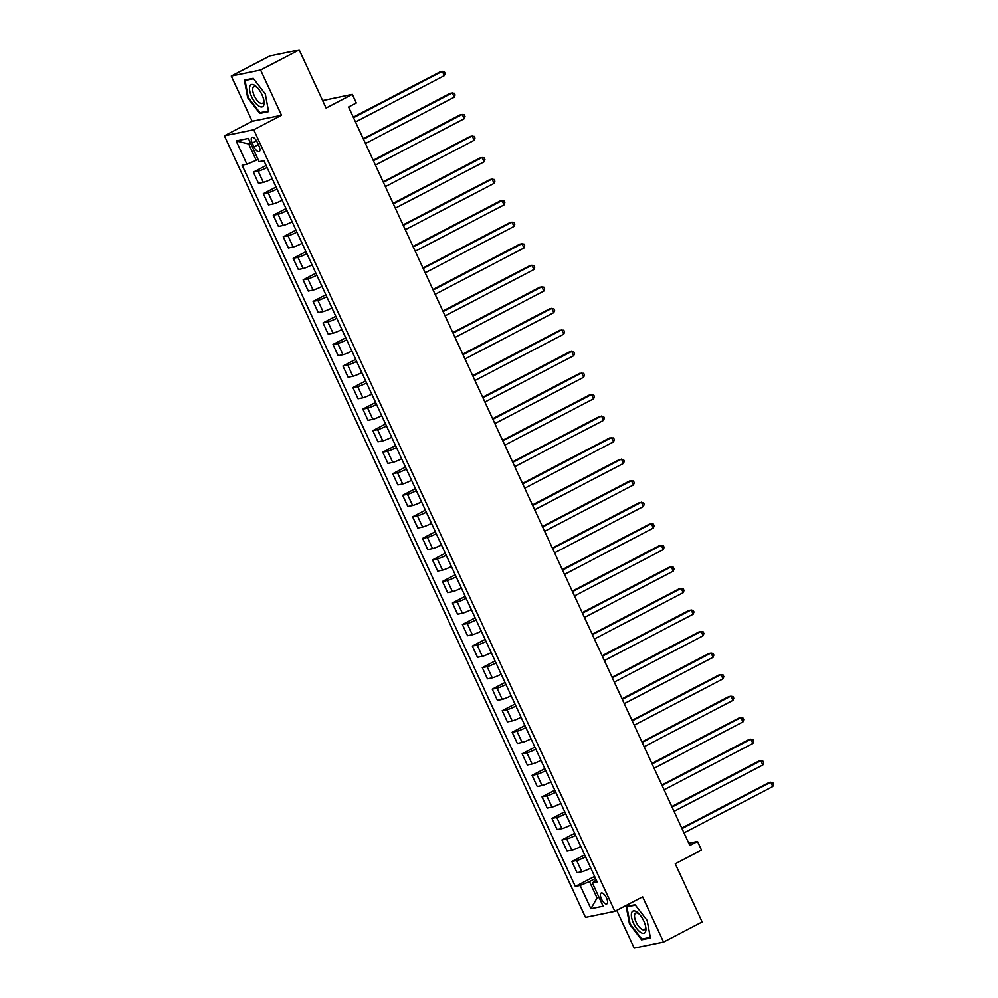 <?xml version="1.0" encoding="UTF-8"?>
<svg xmlns="http://www.w3.org/2000/svg" width="998" height="998" viewBox="0 0 998 998"><rect width="100%" height="100%" fill="white"/><g stroke="black" fill="none" stroke-linecap="round" stroke-linejoin="round"><path stroke-width="1.5" d="M606.522 897.938A6.113 2.507 -117.6 0 0 601.158 893.048A6.113 2.507 -117.6 0 0 601.445 898.986A6.113 2.507 -117.6 0 0 606.809 903.876A6.113 2.507 -117.6 0 0 606.522 897.938M616.752 910.338L634.204 948.1L663.558 942.062L702.143 921.927L675.259 863.769L701.494 850.071L697.515 841.464L688.77 843.26M224.388 135.803L585.514 917.362L614.868 911.324L253.742 129.765L224.388 135.803L252.17 121.307L281.523 115.269L260.615 70.035L231.274 76.073L252.17 121.307M231.274 76.073L269.847 55.938L299.2 49.9L326.084 108.058L352.319 94.373L322.628 100.586M260.615 70.035L299.2 49.9M352.319 94.373L356.298 102.994L348.576 107.011L689.805 845.481L697.515 841.464M252.257 143.101L254.016 146.893A5.913 2.433 -117.6 0 0 259.206 151.634A5.913 2.433 -117.6 0 0 258.931 145.883L257.172 142.09A5.913 2.433 -117.6 0 0 251.983 137.35A5.913 2.433 -117.6 0 0 252.257 143.101L256.536 140.868M250.723 143.537L248.677 143.962L256.237 160.329L246.893 164.208L242.09 165.194L575.347 886.424L594.596 876.381M246.893 164.208L236.139 140.943L248.365 138.423L259.118 161.688L263.909 160.703L597.166 881.933L592.375 882.931L603.116 906.196L590.903 908.704L580.15 885.438L575.347 886.424M281.523 115.269L253.742 129.765M663.558 942.062L642.65 896.828L614.868 911.324M592.375 882.931L596.23 879.912M598.875 896.99L597.066 897.938L599.112 897.514M258.045 159.381L256.237 160.329M595.544 878.415L589.494 881.558L597.066 897.938L590.903 908.704M267.065 167.514A7.635 0.811 155.2 0 1 258.158 171.157L253.355 172.143L266.117 165.481M590.766 868.073A7.635 0.811 155.2 0 1 581.859 871.716L577.056 872.701L571.879 861.499L584.641 854.837M580.811 846.529A7.635 0.811 155.2 0 1 571.904 850.171L567.101 851.157L561.924 839.954L574.698 833.293M570.856 824.984A7.635 0.811 155.2 0 1 561.949 828.627L557.146 829.612L551.969 818.41L564.743 811.748M560.901 803.44A7.635 0.811 155.2 0 1 551.994 807.083L547.191 808.081L542.014 796.878L554.788 790.216M550.946 781.896A7.635 0.811 155.2 0 1 542.039 785.551L537.236 786.536L532.071 775.334L544.833 768.672M540.991 760.364A7.635 0.811 155.2 0 1 532.084 764.006L527.293 764.992L522.116 753.789L534.878 747.128M531.036 738.819A7.635 0.811 155.2 0 1 522.129 742.462L517.338 743.448L512.161 732.245L524.923 725.583M521.081 717.275A7.635 0.811 155.2 0 1 512.174 720.918L507.383 721.903L502.206 710.701L514.968 704.039M511.126 695.731A7.635 0.811 155.2 0 1 502.231 699.373L497.428 700.359L492.251 689.156L505.013 682.495M501.171 674.186A7.635 0.811 155.2 0 1 492.276 677.829L487.473 678.827L482.296 667.625L495.058 660.963M491.216 652.642A7.635 0.811 155.2 0 1 482.321 656.297L477.518 657.283L472.341 646.08L485.103 639.419M481.273 631.11A7.635 0.811 155.2 0 1 472.366 634.753L467.563 635.738L462.386 624.536L475.148 617.874M471.318 609.566A7.635 0.811 155.2 0 1 462.411 613.209L457.608 614.194L452.431 602.992L465.205 596.33M461.363 588.022A7.635 0.811 155.2 0 1 452.456 591.664L447.653 592.65L442.476 581.447L455.25 574.786M451.408 566.477A7.635 0.811 155.2 0 1 442.501 570.12L437.698 571.106L432.521 559.903L445.295 553.241M441.453 544.933A7.635 0.811 155.2 0 1 432.546 548.576L427.743 549.574L422.578 538.371L435.34 531.709M431.498 523.389A7.635 0.811 155.2 0 1 422.591 527.044L417.8 528.029L412.623 516.827L425.385 510.165M421.543 501.857A7.635 0.811 155.2 0 1 412.636 505.499L407.845 506.485L402.668 495.282L415.43 488.621M411.588 480.312A7.635 0.811 155.2 0 1 402.681 483.955L397.89 484.941L392.713 473.738L405.475 467.076M401.633 458.768A7.635 0.811 155.2 0 1 392.738 462.411L387.935 463.396L382.758 452.194L395.52 445.532M391.678 437.224A7.635 0.811 155.2 0 1 382.783 440.866L377.98 441.852L372.803 430.649L385.565 423.988M381.723 415.679A7.635 0.811 155.2 0 1 372.828 419.322L368.025 420.32L362.848 409.118L375.61 402.456M371.78 394.135A7.635 0.811 155.2 0 1 362.873 397.79L358.07 398.776L352.893 387.573L365.655 380.912M361.825 372.603A7.635 0.811 155.2 0 1 352.918 376.246L348.115 377.232L342.938 366.029L355.712 359.367M351.87 351.059A7.635 0.811 155.2 0 1 342.963 354.702L338.16 355.687L332.983 344.485L345.757 337.823M341.915 329.515A7.635 0.811 155.2 0 1 333.008 333.157L328.205 334.143L323.028 322.94L335.802 316.279M331.96 307.97A7.635 0.811 155.2 0 1 323.053 311.613L318.25 312.599L313.085 301.396L325.847 294.734M322.005 286.426A7.635 0.811 155.2 0 1 313.098 290.069L308.307 291.067L303.13 279.864L315.892 273.202M312.05 264.882A7.635 0.811 155.2 0 1 303.143 268.537L298.352 269.522L293.175 258.32L305.937 251.658M302.095 243.35A7.635 0.811 155.2 0 1 293.187 246.993L288.397 247.978L283.22 236.776L295.982 230.114M292.14 221.806A7.635 0.811 155.2 0 1 283.245 225.448L278.442 226.434L273.265 215.231L286.027 208.57M282.185 200.261A7.635 0.811 155.2 0 1 273.29 203.904L268.487 204.889L263.31 193.687L276.072 187.025M272.229 178.717A7.635 0.811 155.2 0 1 263.335 182.36L258.532 183.345L253.355 172.143M277.007 189.059A7.635 0.811 155.2 0 1 268.113 192.701L263.31 193.687M286.962 210.603A7.635 0.811 155.2 0 1 278.068 214.246L273.265 215.231M296.917 232.147A7.635 0.811 155.2 0 1 288.023 235.79L283.22 236.776M306.873 253.679A7.635 0.811 155.2 0 1 297.965 257.334L293.175 258.32M316.828 275.223A7.635 0.811 155.2 0 1 307.92 278.866L303.13 279.864M326.783 296.768A7.635 0.811 155.2 0 1 317.875 300.41L313.085 301.396M336.738 318.312A7.635 0.811 155.2 0 1 327.831 321.955L323.028 322.94M346.693 339.856A7.635 0.811 155.2 0 1 337.786 343.499L332.983 344.485M356.648 361.401A7.635 0.811 155.2 0 1 347.741 365.043L342.938 366.029M366.603 382.933A7.635 0.811 155.2 0 1 357.696 386.588L352.893 387.573M376.558 404.477A7.635 0.811 155.2 0 1 367.651 408.12L362.848 409.118M386.5 426.021A7.635 0.811 155.2 0 1 377.606 429.664L372.803 430.649M396.456 447.566A7.635 0.811 155.2 0 1 387.561 451.208L382.758 452.194M406.411 469.11A7.635 0.811 155.2 0 1 397.516 472.753L392.713 473.738M416.366 490.654A7.635 0.811 155.2 0 1 407.458 494.297L402.668 495.282M426.321 512.186A7.635 0.811 155.2 0 1 417.414 515.841L412.623 516.827M436.276 533.73A7.635 0.811 155.2 0 1 427.369 537.373L422.578 538.371M446.231 555.275A7.635 0.811 155.2 0 1 437.324 558.917L432.521 559.903M456.186 576.819A7.635 0.811 155.2 0 1 447.279 580.462L442.476 581.447M466.141 598.363A7.635 0.811 155.2 0 1 457.234 602.006L452.431 602.992M476.096 619.908A7.635 0.811 155.2 0 1 467.189 623.55L462.386 624.536M486.051 641.44A7.635 0.811 155.2 0 1 477.144 645.095L472.341 646.08M495.994 662.984A7.635 0.811 155.2 0 1 487.099 666.627L482.296 667.625M505.949 684.528A7.635 0.811 155.2 0 1 497.054 688.171L492.251 689.156M515.904 706.073A7.635 0.811 155.2 0 1 507.009 709.715L502.206 710.701M525.859 727.617A7.635 0.811 155.2 0 1 516.952 731.26L512.161 732.245M535.814 749.161A7.635 0.811 155.2 0 1 526.907 752.804L522.116 753.789M545.769 770.693A7.635 0.811 155.2 0 1 536.862 774.348L532.071 775.334M555.724 792.237A7.635 0.811 155.2 0 1 546.817 795.88L542.014 796.878M565.679 813.782A7.635 0.811 155.2 0 1 556.772 817.424L551.969 818.41M575.634 835.326A7.635 0.811 155.2 0 1 566.727 838.969L561.924 839.954M585.589 856.87A7.635 0.811 155.2 0 1 576.682 860.513L571.879 861.499M580.15 885.438L589.494 881.558M248.677 143.962L236.139 140.943M247.654 97.704L259.754 113.423L268.599 111.614L265.331 94.074L253.23 78.343L244.398 80.164L247.654 97.704L248.228 97.405M650.434 937.97L647.166 920.43L635.065 904.712L626.22 906.521L629.489 924.061L641.589 939.792L650.434 937.97M261.863 112.325L259.754 113.423M643.698 938.694L641.589 939.792M353.517 117.689L442.326 71.345L444.31 75.648L355.5 121.993M353.28 117.178L440.343 71.756L444.335 71.706L445.133 73.44L444.31 75.648M363.472 139.233L452.281 92.889L454.265 97.193L365.455 143.537M363.235 138.722L450.298 93.288L454.29 93.251L455.088 94.972L454.265 97.193M373.414 160.778L462.236 114.433L464.22 118.737L375.41 165.082M373.19 160.266L460.253 114.832L464.245 114.795L465.031 116.517L464.22 118.737M383.369 182.322L472.191 135.965L474.175 140.281L385.365 186.626M383.145 181.811L470.208 136.377L474.2 136.339L474.986 138.061L474.175 140.281M393.324 203.854L482.134 157.509L484.13 161.826L395.32 208.17M393.1 203.355L480.15 157.921L484.142 157.884L484.941 159.605L484.13 161.826M263.871 104.902A12.413 5.102 -117.6 0 0 263.921 100.773A12.413 5.102 -117.6 0 0 256.736 87.001A12.413 5.102 -117.6 0 0 249.749 86.552A12.413 5.102 -117.6 0 0 254.927 102.245A12.413 5.102 -117.6 0 0 263.871 104.902M257.496 87.787A9.394 3.855 -117.6 0 0 253.866 86.664A9.394 3.855 -117.6 0 0 252.868 88.049A9.394 3.855 -117.6 0 0 255.738 98.428A9.394 3.855 -117.6 0 0 262.561 103.318A9.394 3.855 -117.6 0 0 263.559 101.933A9.394 3.855 -117.6 0 0 263.709 99.688M268.487 110.965L259.967 112.724L248.24 97.492L245.071 80.489L253.542 78.755M246.556 79.715L245.071 80.489M633.481 923.15A12.413 5.102 -117.6 0 0 642.188 933.142A12.413 5.102 -117.6 0 0 645.756 927.13A12.413 5.102 -117.6 0 0 643.797 921.029A12.413 5.102 -117.6 0 0 638.57 913.37A12.413 5.102 -117.6 0 0 631.871 912.16A12.413 5.102 -117.6 0 0 633.481 923.15M639.331 914.156A9.394 3.855 -117.6 0 0 635.701 913.02A9.394 3.855 -117.6 0 0 636.138 922.152A9.394 3.855 -117.6 0 0 644.396 929.687A9.394 3.855 -117.6 0 0 645.544 926.057M650.309 937.334L641.801 939.081L630.075 923.849L626.906 906.858L635.377 905.111M628.391 906.084L626.906 906.858M403.279 225.398L492.089 179.054L494.085 183.358L405.275 229.715M403.042 224.899L490.105 179.465L494.097 179.428L494.896 181.149L494.085 183.358M413.234 246.943L502.044 200.598L504.04 204.902L415.23 251.247M412.997 246.431L500.06 201.01L504.052 200.96L504.851 202.694L504.04 204.902M423.189 268.487L511.999 222.142L513.995 226.446L425.185 272.791M422.952 267.975L510.015 222.542L514.007 222.504L514.806 224.226L513.995 226.446M433.144 290.031L521.954 243.687L523.95 247.991L435.14 294.335M432.907 289.52L519.97 244.086L523.962 244.048L524.761 245.77L523.95 247.991M443.1 311.576L531.909 265.219L533.905 269.535L445.083 315.879M442.863 311.064L529.926 265.63L533.918 265.593L534.716 267.314L533.905 269.535M453.055 333.107L541.864 286.763L543.848 291.079L455.038 337.424M452.818 332.608L539.881 287.175L543.873 287.137L544.671 288.859L543.848 291.079M463.01 354.652L551.819 308.307L553.803 312.611L464.993 358.968M462.773 354.153L549.836 308.719L553.828 308.681L554.626 310.403L553.803 312.611M472.965 376.196L561.774 329.851L563.758 334.155L474.948 380.5M472.728 375.685L559.791 330.263L563.783 330.213L564.581 331.947L563.758 334.155M482.907 397.74L571.729 351.396L573.713 355.7L484.903 402.044M482.683 397.229L569.746 351.795L573.738 351.758L574.524 353.479L573.713 355.7M492.862 419.285L581.684 372.94L583.668 377.244L494.858 423.589M492.638 418.773L579.701 373.339L583.693 373.302L584.479 375.023L583.668 377.244M502.817 440.829L591.627 394.472L593.623 398.788L504.813 445.133M502.593 440.318L589.643 394.884L593.635 394.846L594.434 396.568L593.623 398.788M512.772 462.361L601.582 416.016L603.578 420.333L514.768 466.677M512.535 461.862L599.598 416.428L603.59 416.391L604.389 418.112L603.578 420.333M522.727 483.905L611.537 437.561L613.533 441.865L524.723 488.222M522.49 483.406L609.553 437.972L613.545 437.935L614.344 439.656L613.533 441.865M532.683 505.45L621.492 459.105L623.488 463.409L534.679 509.753M532.445 504.938L619.509 459.517L623.5 459.467L624.299 461.201L623.488 463.409M542.638 526.994L631.447 480.649L633.443 484.953L544.634 531.298M542.401 526.482L629.464 481.048L633.456 481.011L634.254 482.733L633.443 484.953M552.593 548.538L641.402 502.194L643.398 506.497L554.576 552.842M552.356 548.027L639.419 502.593L643.411 502.555L644.209 504.277L643.398 506.497M562.548 570.083L651.357 523.725L653.341 528.042L564.531 574.386M562.311 569.571L649.374 524.137L653.366 524.1L654.164 525.821L653.341 528.042M572.503 591.614L661.312 545.27L663.296 549.586L574.486 595.931M572.266 591.115L659.329 545.681L663.321 545.644L664.119 547.366L663.296 549.586M582.458 613.159L671.267 566.814L673.251 571.118L584.441 617.475M582.221 612.66L669.284 567.226L673.276 567.188L674.074 568.91L673.251 571.118M592.4 634.703L681.222 588.358L683.206 592.662L594.396 639.007M592.176 634.204L679.239 588.77L683.231 588.72L684.017 590.454L683.206 592.662M602.355 656.247L691.177 609.903L693.161 614.207L604.351 660.551M602.131 655.736L689.194 610.302L693.186 610.265L693.972 611.986L693.161 614.207M612.31 677.792L701.12 631.447L703.116 635.751L614.306 682.096M612.086 677.28L699.136 631.846L703.128 631.809L703.927 633.53L703.116 635.751M622.265 699.336L711.075 652.979L713.071 657.295L624.261 703.64M622.028 698.825L709.091 653.391L713.083 653.353L713.882 655.075L713.071 657.295M632.221 720.868L721.03 674.523L723.026 678.84L634.217 725.184M631.984 720.369L719.047 674.935L723.039 674.898L723.837 676.619L723.026 678.84M642.176 742.412L730.985 696.068L732.981 700.371L644.172 746.729M641.939 741.913L729.002 696.479L732.994 696.442L733.792 698.163L732.981 700.371M652.131 763.957L740.94 717.612L742.936 721.916L654.127 768.26M651.894 763.458L738.957 718.024L742.949 717.974L743.747 719.708L742.936 721.916M662.086 785.501L750.895 739.156L752.891 743.46L664.069 789.805M661.849 784.989L748.912 739.555L752.904 739.518L753.702 741.24L752.891 743.46M672.041 807.045L760.85 760.701L762.834 765.004L674.024 811.349M671.804 806.534L758.867 761.1L762.859 761.062L763.657 762.784L762.834 765.004M681.996 828.59L770.805 782.232L772.789 786.549L683.979 832.893M681.759 828.078L768.822 782.644L772.814 782.607L773.612 784.328L772.789 786.549M263.335 182.36L258.158 171.157M273.29 203.904L268.113 192.701M283.245 225.448L278.068 214.246M293.187 246.993L288.023 235.79M303.143 268.537L297.965 257.334M313.098 290.069L307.92 278.866M323.053 311.613L317.875 300.41M333.008 333.157L327.831 321.955M342.963 354.702L337.786 343.499M352.918 376.246L347.741 365.043M362.873 397.79L357.696 386.588M372.828 419.322L367.651 408.12M382.783 440.866L377.606 429.664M392.738 462.411L387.561 451.208M402.681 483.955L397.516 472.753M412.636 505.499L407.458 494.297M422.591 527.044L417.414 515.841M432.546 548.576L427.369 537.373M442.501 570.12L437.324 558.917M452.456 591.664L447.279 580.462M462.411 613.209L457.234 602.006M472.366 634.753L467.189 623.55M482.321 656.297L477.144 645.095M492.276 677.829L487.099 666.627M502.231 699.373L497.054 688.171M512.174 720.918L507.009 709.715M522.129 742.462L516.952 731.26M532.084 764.006L526.907 752.804M542.039 785.551L536.862 774.348M551.994 807.083L546.817 795.88M561.949 828.627L556.772 817.424M571.904 850.171L566.727 838.969M581.859 871.716L576.682 860.513M258.345 144.623L254.016 146.893"/></g></svg>
